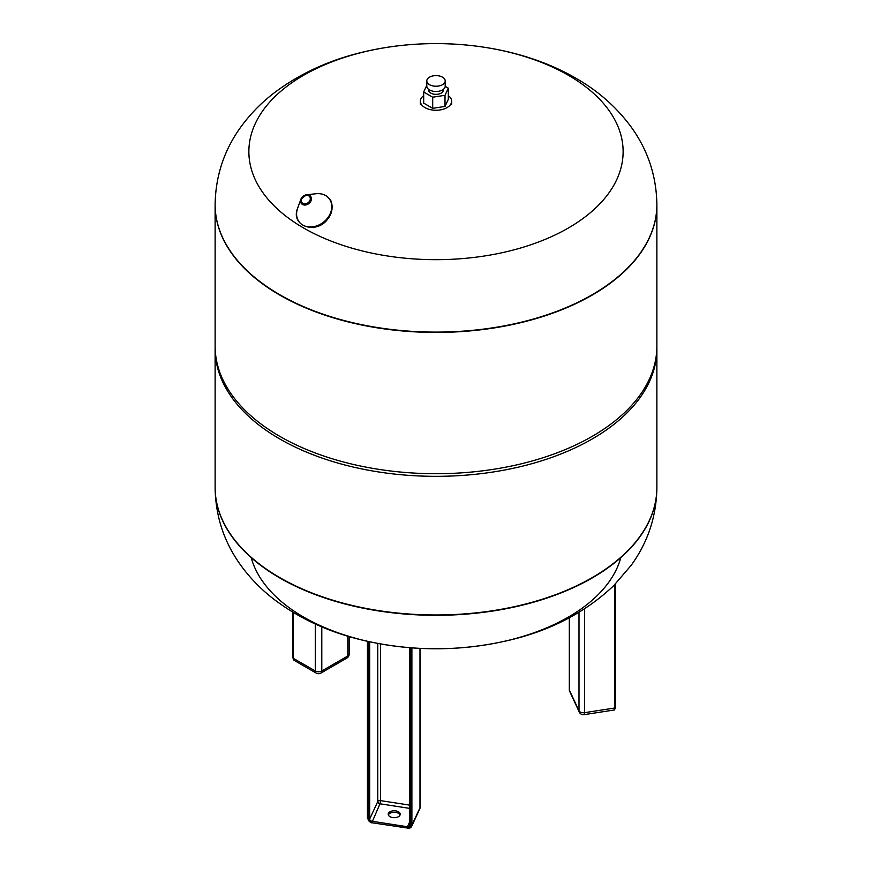 <?xml version="1.0" encoding="UTF-8"?>
<svg xmlns="http://www.w3.org/2000/svg" width="872" height="872" viewBox="0 0 872 872"><rect width="100%" height="100%" fill="white"/><g stroke="black" fill="none" stroke-linecap="round" stroke-linejoin="round"><path stroke-width="1.31" d="M445.2 86.383L448.317 88.181L445.014 95.299L432.697 97.206L423.683 91.996L426.8 85.282M428.643 89.369L428.643 90.089A7.358 4.251 0 0 0 430.79 93.097A7.358 4.251 0 0 0 438.812 94.013A7.358 4.251 0 0 0 443.358 90.089L443.358 89.369M448.317 88.181L448.317 99.31L445.014 106.417L445.014 95.299M445.014 106.417L432.697 108.324L432.697 97.206M432.697 108.324L423.683 103.114L423.683 91.996M448.317 95.637A15.642 9.036 180 0 1 451.642 101.207A15.642 9.036 180 0 1 441.984 109.556A15.642 9.036 180 0 1 424.937 107.594A15.642 9.036 180 0 1 420.358 101.207A15.642 9.036 180 0 1 423.683 95.637M426.8 80.922L426.8 86.186A9.2 5.308 0 0 0 436 91.495A9.2 5.308 0 0 0 445.2 86.186L445.2 80.922A9.2 5.308 0 0 0 442.507 77.161A9.2 5.308 0 0 0 432.479 76.017A9.2 5.308 0 0 0 426.8 80.922A9.2 5.308 0 0 0 436 86.23A9.2 5.308 0 0 0 445.2 80.922M568.315 75.243A187.131 108.041 180 0 1 484.429 255.997A187.131 108.041 180 0 1 255.245 123.671A187.131 108.041 180 0 1 568.315 75.243M656.878 204.746A220.878 127.519 180 0 1 656.878 204.909A220.878 127.519 180 0 1 436 332.439A220.878 127.519 180 0 1 215.122 204.909A220.878 127.519 180 0 1 215.122 204.746M215.122 487.622A220.878 127.519 0 0 0 215.122 487.786A220.878 127.519 0 0 0 436 615.316A220.878 127.519 0 0 0 656.878 487.786L656.878 487.459A220.878 127.519 180 0 1 520.53 605.277A220.878 127.519 180 0 1 279.814 577.624A220.878 127.519 180 0 1 215.122 487.459A220.878 127.519 0 0 0 436 614.978A220.878 127.519 0 0 0 656.878 487.459L656.878 348.811A220.878 127.519 0 0 0 656.867 347.503M215.122 204.571L215.122 204.909A220.878 127.519 0 0 0 279.814 295.085A220.878 127.519 0 0 0 520.53 322.727A220.878 127.519 0 0 0 656.878 204.909L656.878 204.571A220.878 127.519 180 0 1 436 332.101A220.878 127.519 180 0 1 215.122 204.571C215.558 175.828 224.202 149.864 241.064 126.68C249.948 114.515 260.401 103.703 272.435 94.241C298.475 74.131 328.962 60.005 363.897 51.873C434.779 34.989 517.063 44.08 575.793 78.175C598.247 90.939 616.809 107.365 631.481 127.443C647.994 150.453 656.463 176.166 656.878 204.571M215.133 347.503A220.878 127.519 0 0 0 215.122 348.811A220.878 127.519 0 0 0 279.814 438.987A220.878 127.519 0 0 0 520.53 466.629A220.878 127.519 0 0 0 656.878 348.811M215.122 204.909L215.122 346.184A220.878 127.519 0 0 0 279.814 436.36A220.878 127.519 0 0 0 520.53 464.002A220.878 127.519 0 0 0 656.878 346.184L656.878 204.909M251.169 557.611A187.131 108.041 0 0 0 436 648.768A187.131 108.041 0 0 0 620.831 557.611M400.03 814.993A5.984 3.455 0 0 0 394.199 812.29A5.984 3.455 0 0 0 388.356 814.993M392.651 817.576A5.984 3.455 180 0 1 388.214 814.241A5.984 3.455 180 0 1 394.199 810.786A5.984 3.455 180 0 1 400.183 814.241A5.984 3.455 180 0 1 392.651 817.576M310.127 202.293A5.853 4.654 141.8 0 1 303.26 204.811A5.853 4.654 141.8 0 1 300.884 199.252A5.853 4.654 141.8 0 1 306.552 194.783A5.853 4.654 141.8 0 1 311.032 196.985A5.853 4.654 141.8 0 1 310.127 202.293M309.222 201.628A4.872 3.869 141.8 0 1 301.527 201.923A4.872 3.869 141.8 0 1 306.584 195.361A4.872 3.869 141.8 0 1 309.222 201.628M327.589 218.055A18.977 15.097 141.8 0 1 305.353 226.219A18.977 15.097 141.8 0 1 297.646 208.19L300.884 199.252L306.552 194.783L316.002 193.737A18.977 15.097 141.8 0 1 330.499 200.854A18.977 15.097 141.8 0 1 327.589 218.055M215.122 348.811L215.122 487.786C215.558 516.54 224.202 542.504 241.064 565.688C249.948 577.853 260.401 588.665 272.435 598.116C298.475 618.237 328.962 632.364 363.897 640.495C412.347 651.602 460.754 651.515 509.128 640.255C550.701 630.5 585.57 612.308 613.714 585.657L631.219 565.285C647.907 542.188 656.453 516.366 656.878 487.786A220.878 127.519 0 0 0 656.878 487.622M292.883 612.242L292.883 657.848L294.104 660.333A4.6 2.66 -60 0 1 293.156 658.229L293.156 657.477M294.104 660.333L316.231 673.108A4.6 2.66 -60 0 1 315.283 670.993L293.156 658.229L293.156 612.406M346.871 658.077A4.6 2.66 -120 0 0 347.819 655.973L321.79 670.993A4.6 2.66 60 0 1 320.842 673.108L346.871 658.077A4.6 4.6 0 0 0 349.171 654.087A4.6 2.66 180 0 1 347.819 655.973L347.819 636.189M321.79 626.859L321.79 670.993A4.6 2.66 180 0 1 315.283 670.993L315.283 624.003M409.677 647.7L409.644 825.337L410.32 825.86L410.32 647.743M409.655 825.435A2.3 1.809 24.9 0 1 407.453 826.743L407.213 828.008A3.226 2.54 -155.1 0 0 410.32 825.86M409.644 822.013L407.453 826.743L371.886 821.239A2.3 1.809 24.9 0 1 369.673 819.015L368.54 819.397A3.226 2.54 -155.1 0 0 371.657 822.503A3.684 2.899 24.9 0 1 368.093 818.95L368.093 641.465M409.644 805.118L380.584 800.627L379.985 803.788L371.755 822.896L368.093 818.95M368.54 819.397L368.54 641.563M377.772 643.438L377.772 801.564L369.673 819.015L369.673 641.803M409.644 808.377L379.985 803.788A2.3 1.809 24.9 0 1 377.772 801.564A2.3 1.33 0 0 1 380.584 800.627L380.584 643.95M419.726 808.976A4.6 4.6 0 0 0 420.151 807.036A4.6 2.66 180 0 1 419.988 807.723A4.6 3.63 -155.1 0 1 419.726 808.976L411.628 826.427L407.453 828.237A4.6 3.63 -155.1 0 0 411.628 826.427A4.6 3.63 -155.1 0 0 411.889 825.174L410.767 825.544A3.684 2.899 24.9 0 1 407.213 828.008L371.886 822.743M410.767 825.544L410.767 647.787M367.45 818.296L367.45 641.312L367.45 818.296M419.988 648.376L419.988 807.723L411.889 825.174L411.889 647.874M614.368 709.972L584.142 714.648A4.6 0.97 81.2 0 0 584.632 712.664L614.858 707.988A4.6 0.97 81.2 0 1 614.368 709.972L615.545 707.475L615.545 583.837L615.545 707.475L614.858 707.988L614.858 584.523M579.27 712.043A4.6 3.63 -24.9 0 1 578.997 710.789L569.471 690.264A4.6 3.63 155.1 0 0 569.743 691.507L579.27 712.043A4.6 4.6 0 0 0 584.142 714.648M584.632 608.798L584.632 712.664A4.6 2.66 180 0 1 578.997 710.789L578.997 612.308M569.471 617.703L569.471 690.264A4.6 2.66 180 0 1 569.318 689.567A4.6 4.6 0 0 0 569.743 691.507M420.358 101.207L420.358 104.215M451.642 101.207L451.642 104.215M316.002 193.737C321.724 193.213 326.204 194.892 329.453 198.772C331.469 199.732 334.87 210.13 328.025 218.632C316.721 235.178 290.049 226.23 297.646 208.19M316.231 673.108A4.6 4.6 0 0 0 320.842 673.108M349.171 654.087L349.171 636.582M409.644 647.689L409.535 825.828M420.151 807.036L420.151 648.376M569.318 689.567L569.318 617.79"/></g></svg>
